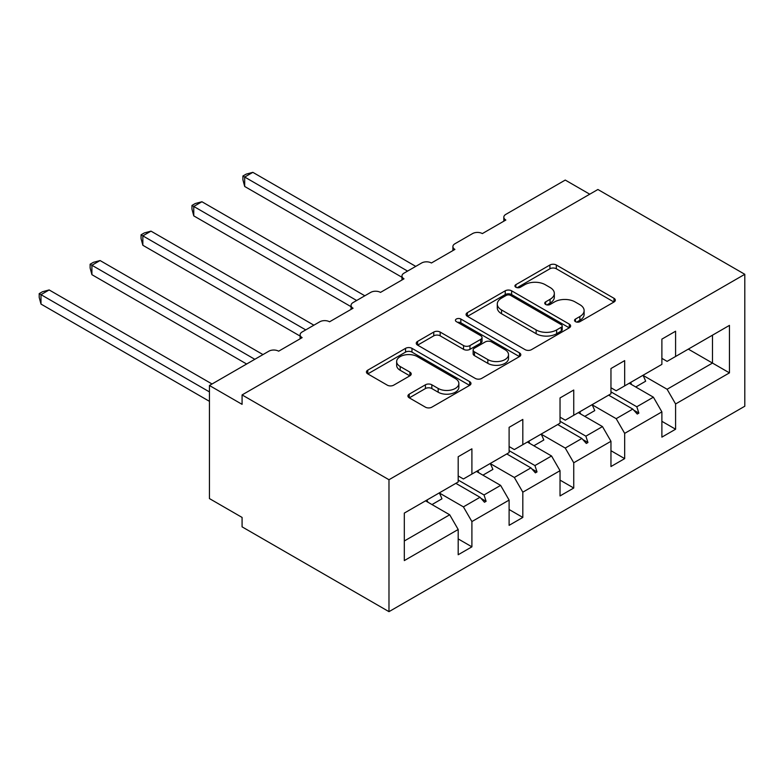 <?xml version="1.0" encoding="UTF-8"?>
<svg xmlns="http://www.w3.org/2000/svg" width="784" height="784" viewBox="0 0 784 784"><rect width="100%" height="100%" fill="white"/><g stroke="black" fill="none" stroke-linecap="round" stroke-linejoin="round"><path stroke-width="1.18" d="M575.466 321.656A3.175 1.833 0 0 0 579.954 321.656L613.999 302.007A4.528 2.617 0 0 0 615.322 300.154A4.528 2.617 0 0 0 613.999 298.302L556.326 265.002A4.528 2.617 0 0 0 549.917 265.002L515.872 284.661A3.175 1.833 0 0 0 514.941 285.954A3.175 1.833 0 0 0 515.872 287.248A3.175 1.833 0 0 0 520.36 287.248L524.761 284.71A14.504 8.369 0 0 1 545.272 284.71L550.074 287.483A14.504 8.369 0 0 1 554.327 293.402A14.504 8.369 0 0 1 550.074 299.321L545.674 301.869A3.175 1.833 0 0 0 544.743 303.163A3.175 1.833 0 0 0 545.674 304.457A3.175 1.833 0 0 0 550.152 304.457L554.562 301.909A14.504 8.369 0 0 1 575.064 301.909L579.876 304.682A14.504 8.369 0 0 1 584.119 310.611A14.504 8.369 0 0 1 579.876 316.53L575.466 319.068A3.175 1.833 0 0 0 574.545 320.362A3.175 1.833 0 0 0 575.466 321.656L575.466 319.068M409.248 394.136A4.528 2.617 0 0 0 407.925 395.979A4.528 2.617 0 0 0 409.248 397.831L425.428 407.17A4.528 2.617 0 0 0 431.837 407.17L469.645 385.346A4.528 2.617 0 0 0 470.978 383.494A4.528 2.617 0 0 0 469.645 381.641L411.972 348.341A4.528 2.617 0 0 0 405.563 348.341L367.755 370.175A4.528 2.617 0 0 0 366.432 372.028A4.528 2.617 0 0 0 367.755 373.87L387.296 385.16A4.528 2.617 0 0 0 393.705 385.16L409.895 375.82A4.528 2.617 0 0 0 411.218 373.968A4.528 2.617 0 0 0 409.895 372.116L400.193 366.52A12.123 6.997 0 0 1 396.645 361.571A12.123 6.997 0 0 1 404.132 355.103A12.123 6.997 0 0 1 417.343 356.622L455.308 378.545A12.123 6.997 0 0 1 458.865 383.494A12.123 6.997 0 0 1 451.378 389.962A12.123 6.997 0 0 1 438.168 388.443L431.837 384.787A4.528 2.617 0 0 0 425.428 384.787L409.248 394.136L409.248 397.831M744.8 274.302L388.982 479.73L388.982 611.657L744.8 406.23L744.8 274.302L597.898 189.493L242.08 394.92L242.08 404.348L209.436 385.493L268.853 351.193A6.929 3.998 180 0 1 278.643 351.193L302.144 337.63A6.929 3.998 0 0 1 300.115 334.797A6.929 3.998 0 0 1 302.144 331.975L319.774 321.793A6.929 3.998 180 0 1 329.564 321.793L353.074 308.22A6.929 3.998 0 0 1 351.046 305.397A6.929 3.998 0 0 1 353.074 302.565L370.695 292.393A6.929 3.998 180 0 1 380.495 292.393L403.995 278.82A6.929 3.998 0 0 1 401.967 275.997A6.929 3.998 0 0 1 403.995 273.165L421.625 262.993A6.929 3.998 180 0 1 431.416 262.993L454.916 249.42A6.929 3.998 0 0 1 452.897 246.597A6.929 3.998 0 0 1 454.916 243.765L472.546 233.593A6.929 3.998 180 0 1 482.346 233.593L505.847 220.02A6.929 3.998 0 0 1 503.818 217.197A6.929 3.998 0 0 1 505.847 214.365L565.254 180.065L589.744 194.197M388.982 479.73L242.08 394.92M525.084 349.644A4.528 2.617 0 0 0 531.493 349.644L569.302 327.81A4.528 2.617 0 0 0 570.625 325.958A4.528 2.617 0 0 0 569.302 324.115L511.629 290.815A4.528 2.617 0 0 0 505.219 290.815L467.411 312.64A4.528 2.617 0 0 0 466.078 314.492A4.528 2.617 0 0 0 467.411 316.344L525.084 349.644M457.621 322.342A3.175 1.833 0 0 1 460.835 322.792L460.835 319.019L519.478 352.878A4.528 2.617 0 0 1 520.801 354.731A4.528 2.617 0 0 1 519.478 356.573L481.66 378.407A4.528 2.617 0 0 1 475.261 378.407L417.578 345.107L417.578 341.412A4.528 2.617 0 0 0 416.255 343.255A4.528 2.617 0 0 0 417.578 345.107M417.578 341.412L433.758 332.063A4.528 2.617 0 0 1 440.167 332.063L463.56 345.568A4.528 2.617 0 0 0 469.969 345.568L480.7 339.374A4.528 2.617 0 0 0 482.033 337.522A4.528 2.617 0 0 0 480.7 335.67L456.347 321.616A3.175 1.833 0 0 1 455.426 320.323A3.175 1.833 0 0 1 457.376 318.627A3.175 1.833 0 0 1 460.835 319.019M458.189 475.966L463.413 478.975L471.899 474.075L471.899 448.82L458.189 456.739L458.189 481.993L404.319 513.089L404.319 560.589L458.189 529.484L449.702 514.784L425.536 500.839M458.189 538.912L471.899 546.83L471.899 521.576L509.11 500.084L500.623 485.384L476.466 471.439M439.324 492.969L463.413 506.876L471.899 521.576M509.11 446.557L514.333 449.575L522.82 444.675L522.82 419.42L509.11 427.339L509.11 452.593L471.899 474.075M509.11 509.512L522.82 517.43L522.82 492.176L560.031 470.684L551.544 455.984L527.387 442.039M490.245 463.569L514.333 477.466L522.82 492.176M560.031 417.157L565.254 420.175L573.741 415.275L573.741 390.02L560.031 397.939L560.031 423.193L522.82 444.675M560.031 480.112L573.741 488.02L573.741 462.766L610.961 441.284L602.475 426.584L578.318 412.639M541.176 434.16L565.254 448.066L573.741 462.766M610.961 387.757L616.185 390.775L624.672 385.875L624.672 360.62L610.961 368.539L610.961 393.793L573.741 415.275M610.961 450.712L624.672 458.62L624.672 433.366L661.882 411.884L661.882 437.139L675.592 429.22L675.592 403.966L729.453 372.87L712.48 363.07L712.48 335.18L729.453 325.38L729.453 372.87M592.096 404.76L616.185 418.666L624.672 433.366M661.882 358.357L667.106 361.375L675.592 356.475L675.592 331.22L661.882 339.129L661.882 364.384L624.672 385.875M661.882 421.312L675.592 429.22M643.017 375.36L667.106 389.266L675.592 403.966M209.436 385.493L209.436 498.575L242.08 517.43L242.08 526.848L388.982 611.657M471.899 546.83L458.189 554.739L458.189 529.484M522.82 517.43L509.11 525.339L509.11 500.084M573.741 488.02L560.031 495.939L560.031 470.684M624.672 458.62L610.961 466.539L610.961 441.284M675.592 356.475L729.453 325.38M484.022 467.078L486.1 465.882M458.189 480.053L484.022 494.969L500.623 485.384M463.413 506.876L480.014 497.281L484.463 502.25L486.1 501.309L484.022 494.969M455.857 483.336L480.014 497.281M534.943 437.678L537.02 436.482M509.11 450.653L534.943 465.569L551.544 455.984M514.333 477.466L530.935 467.881L535.384 472.85L537.02 471.909L534.943 465.569M506.778 453.936L530.935 467.881M585.873 408.278L587.941 407.072M560.031 421.253L585.873 436.169L602.475 426.584M565.254 448.066L581.865 438.481L586.314 443.45L587.941 442.509L585.873 436.169M557.708 424.536L581.865 438.481M636.794 378.878L638.872 377.672M610.961 391.853L636.794 406.769L653.395 397.184L629.238 383.239M616.185 418.666L632.786 409.081L637.235 414.05L638.872 413.109L636.794 406.769M608.629 395.136L632.786 409.081M653.395 397.184L661.882 411.884M667.106 389.266L712.48 363.07L688.323 349.125M404.319 540.98L449.702 514.784M633.737 410.15L638.872 413.109M582.816 439.55L587.941 442.509M531.885 468.95L537.02 471.909M480.964 498.35L486.1 501.309M576.74 322.106L579.876 320.293A14.504 8.369 0 0 0 584.119 314.374L584.119 310.611M554.327 293.402L554.327 297.175A14.504 8.369 0 0 1 550.074 303.094L546.938 304.907M613.941 302.036L556.326 268.775A4.528 2.617 0 0 0 549.917 268.775L517.136 287.699M569.243 327.849L511.629 294.578A4.528 2.617 0 0 0 505.219 294.578L467.47 316.373M561.295 327.251A3.175 1.833 0 0 0 562.216 325.958A3.175 1.833 0 0 0 561.295 324.664L510.668 295.441A3.175 1.833 0 0 0 506.18 295.441L501.535 298.116A14.504 8.369 0 0 0 497.281 304.035A14.504 8.369 0 0 0 501.535 309.954L536.138 329.937A14.504 8.369 0 0 0 556.64 329.937L561.295 327.251L561.295 331.024A3.175 1.833 0 0 0 562.216 329.731L562.216 325.958M497.281 304.035L497.281 307.808A14.504 8.369 0 0 0 501.535 313.727L501.535 309.954M561.295 331.024L556.64 333.71A14.504 8.369 0 0 1 536.138 333.71L501.535 313.727M417.637 345.146L433.758 335.836L433.758 332.063M482.033 337.522L482.033 341.295A4.528 2.617 0 0 1 480.7 343.147L469.969 349.341A4.528 2.617 0 0 1 463.56 349.341L440.167 335.836A4.528 2.617 0 0 0 433.758 335.836M460.835 322.792L519.42 356.612M487.834 359.582A12.123 6.997 0 0 0 501.045 361.101A12.123 6.997 0 0 0 508.522 354.633A12.123 6.997 0 0 0 504.974 349.684L491.597 341.961A4.528 2.617 0 0 0 485.188 341.961L474.457 348.165A4.528 2.617 0 0 0 473.124 350.007A4.528 2.617 0 0 0 474.457 351.859L487.834 359.582L487.834 363.355A12.123 6.997 0 0 0 501.045 364.874A12.123 6.997 0 0 0 508.522 358.406L508.522 354.633M473.124 350.007L473.124 353.78A4.528 2.617 0 0 0 474.457 355.632L474.457 351.859M487.834 363.355L474.457 355.632M458.865 383.494L458.865 387.267A12.123 6.997 0 0 1 451.378 393.725A12.123 6.997 0 0 1 438.168 392.216L431.837 388.56A4.528 2.617 0 0 0 425.428 388.56L409.307 397.87M396.645 361.571L396.645 365.344A12.123 6.997 0 0 0 400.193 370.293L400.193 366.52M409.826 375.85L400.193 370.293M469.587 385.375L411.972 352.114A4.528 2.617 0 0 0 405.563 352.114L367.814 373.909M242.903 176.018L244.696 177.047L244.696 186.474L242.903 179.781L242.903 176.018L246.156 174.136L252.85 172.343L244.696 177.047L407.582 271.097M244.696 186.474L401.967 277.281M252.85 172.343L415.745 266.384M630.581 382.455A36.936 21.325 60 0 1 631.649 384.621M642.988 375.301A36.936 21.325 60 0 1 645.653 381.22L635.697 386.963M191.972 205.418L193.766 206.457L193.766 215.874L191.972 209.181L191.972 205.418L195.236 203.536L201.929 201.743L193.766 206.457L356.661 300.497M193.766 215.874L351.046 306.681M201.929 201.743L364.825 295.784M579.66 411.865A36.936 21.325 60 0 1 580.719 414.03M592.067 404.701A36.936 21.325 60 0 1 594.733 410.62L584.776 416.363M141.051 234.818L142.845 235.857L142.845 245.274L141.051 238.581L141.051 234.818L144.315 232.936L151.008 231.143L142.845 235.857L305.74 329.897M142.845 245.274L300.115 336.081M151.008 231.143L313.894 325.184M528.739 441.265A36.936 21.325 60 0 1 529.798 443.43M541.136 434.101A36.936 21.325 60 0 1 543.802 440.02L533.845 445.763M90.121 264.218L91.914 265.257L91.914 274.674L90.121 267.981L90.121 264.218L93.384 262.336L100.078 260.543L91.914 265.257L254.81 359.297M91.914 274.674L246.646 364.011M100.078 260.543L262.973 354.584M477.809 470.665A36.936 21.325 60 0 1 478.877 472.83M490.216 463.501A36.936 21.325 60 0 1 492.881 469.42L482.924 475.163M39.2 293.618L40.993 294.657L40.993 304.074L39.2 297.381L39.2 293.618L42.463 291.736L49.157 289.943L40.993 294.657L209.436 391.902M40.993 304.074L209.436 401.33M49.157 289.943L212.043 383.993M426.888 500.065A36.936 21.325 60 0 1 427.946 502.23M439.295 492.901A36.936 21.325 60 0 1 441.951 498.82L431.994 504.573M579.876 320.293L579.876 316.53M545.674 304.457L545.674 301.869M550.074 303.094L550.074 299.321M515.872 287.248L515.872 284.661M549.917 268.775L549.917 265.002M556.326 268.775L556.326 265.002M613.999 302.007L613.999 298.302M467.411 316.344L467.411 312.64M505.219 294.578L505.219 290.815M511.629 294.578L511.629 290.815M569.302 327.81L569.302 324.115M536.138 333.71L536.138 329.937M556.64 333.71L556.64 329.937M440.167 335.836L440.167 332.063M463.56 349.341L463.56 345.568M469.969 349.341L469.969 345.568M480.7 343.147L480.7 339.374M519.478 356.573L519.478 352.878M425.428 388.56L425.428 384.787M431.837 388.56L431.837 384.787M438.168 392.216L438.168 388.443M409.895 375.82L409.895 372.116M367.755 373.87L367.755 370.175M405.563 352.114L405.563 348.341M411.972 352.114L411.972 348.341M469.645 385.346L469.645 381.641M503.818 221.196L503.818 217.197M452.897 250.596L452.897 246.597M401.967 279.996L401.967 275.997M351.046 309.396L351.046 305.397M300.115 338.796L300.115 334.797"/></g></svg>
